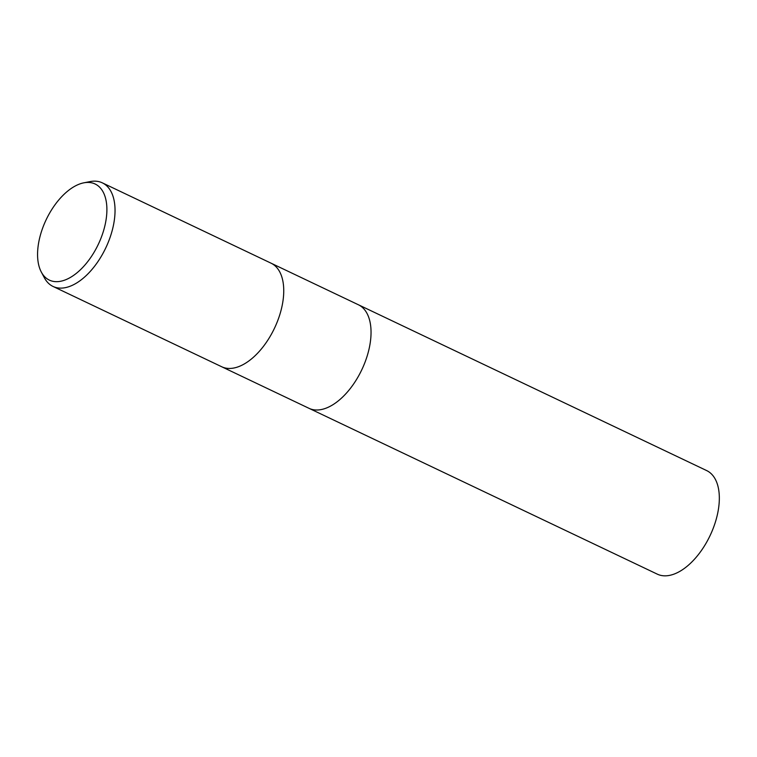 <?xml version="1.0" encoding="UTF-8"?>
<svg xmlns="http://www.w3.org/2000/svg" width="757" height="757" viewBox="0 0 757 757"><rect width="100%" height="100%" fill="white"/><g stroke="black" fill="none" stroke-linecap="round" stroke-linejoin="round"><path stroke-width="1.14" d="M221.716 366.757A57.362 31.075 115.5 0 0 225.368 368.016A57.362 31.075 115.5 0 0 275.908 325.094A57.362 31.075 115.5 0 0 271.034 263.171A57.362 31.075 115.5 0 1 275.908 325.094A57.362 31.075 115.5 0 1 225.368 368.016A57.362 31.075 115.5 0 1 221.716 366.757L53.018 286.439A57.362 31.075 115.5 0 1 44.351 277.743L41.313 272.047A53.227 28.832 115.5 0 1 46.196 219.653A53.227 28.832 115.5 0 1 83.781 182.834A53.227 28.832 115.5 0 1 91.72 182.834A53.227 28.832 115.5 0 1 100.889 238.408A53.227 28.832 115.5 0 1 52.744 281.273A53.227 28.832 115.5 0 1 41.313 272.047M309.017 408.326A57.362 31.075 115.5 0 0 312.669 409.575A57.362 31.075 115.5 0 0 363.209 366.653A57.362 31.075 115.5 0 0 358.335 304.74A57.362 31.075 115.5 0 1 363.209 366.653A57.362 31.075 115.5 0 1 312.669 409.575A57.362 31.075 115.5 0 1 309.017 408.326L221.81 366.804M83.781 182.834L90.121 181.595A57.362 31.075 115.5 0 1 98.675 181.595A57.362 31.075 115.5 0 1 102.337 182.853A57.362 31.075 115.5 0 1 107.201 244.766A57.362 31.075 115.5 0 1 56.671 287.688A57.362 31.075 115.5 0 1 53.018 286.439M358.43 304.778L706.622 470.561A57.362 31.075 115.5 0 1 711.495 532.483A57.362 31.075 115.5 0 1 660.965 575.405A57.362 31.075 115.5 0 1 657.303 574.147L309.111 408.364M271.034 263.171L102.337 182.853M358.335 304.74L271.129 263.218"/></g></svg>
